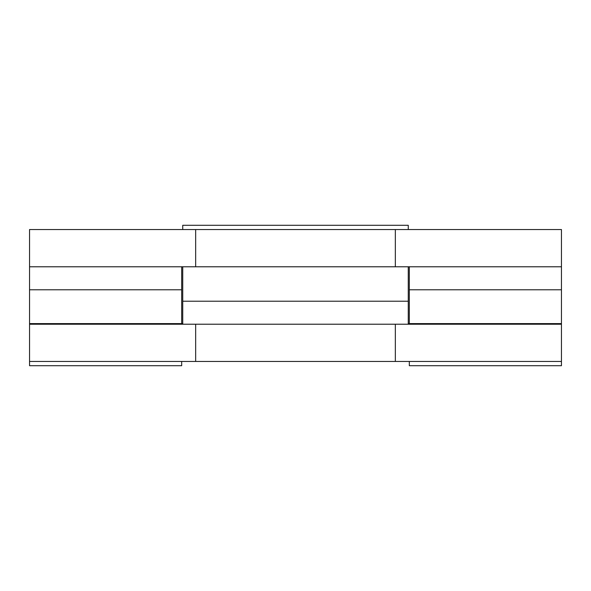 <?xml version="1.0" encoding="UTF-8"?>
<svg xmlns="http://www.w3.org/2000/svg" width="591" height="591" viewBox="0 0 591 591"><rect width="100%" height="100%" fill="white"/><g stroke="black" fill="none" stroke-linecap="round" stroke-linejoin="round"><path stroke-width="0.89" d="M561.45 361.456L561.45 324.223L29.55 324.223L29.55 361.456L561.45 361.456L561.45 365.711L409.327 365.711L409.327 361.456M561.45 324.223L561.45 323.595L408.263 323.595L408.263 301.218L182.737 301.218L182.737 323.595L29.55 323.595L29.55 324.223M409.327 266.777L409.327 289.782L561.45 289.782L561.45 266.777L195.658 266.777L195.658 229.544L29.55 229.544L29.55 266.777L195.658 266.777M395.342 266.777L395.342 229.544L195.658 229.544M395.342 229.544L561.45 229.544L561.45 266.777M408.263 229.544L408.263 225.289L182.737 225.289L182.737 229.544M182.737 266.777L182.737 301.218M408.263 266.777L408.263 301.218M561.45 289.782L561.45 323.595M409.327 289.782L409.327 323.595M181.673 323.595L181.673 266.777M181.673 289.782L29.55 289.782L29.55 266.777M29.55 289.782L29.55 323.595M29.55 361.456L29.55 365.711L181.673 365.711L181.673 361.456M395.342 361.456L395.342 324.223M195.658 361.456L195.658 324.223"/></g></svg>
